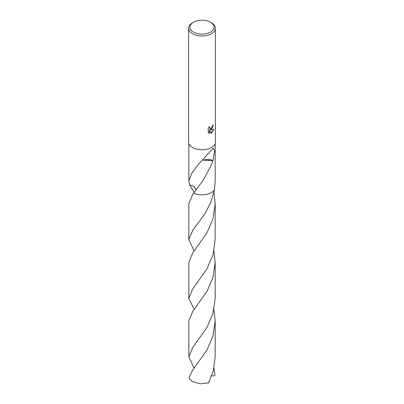 <?xml version="1.0" encoding="UTF-8"?>
<svg xmlns="http://www.w3.org/2000/svg" width="404" height="404" viewBox="0 0 404 404"><rect width="100%" height="100%" fill="white"/><g stroke="black" fill="none" stroke-linecap="round" stroke-linejoin="round"><path stroke-width="0.61" d="M211.474 129.275L210.191 129.76L213.862 129.522L211.474 132.997L210.843 133.264L209.454 129.795L209.454 133.295L208.232 132.573L208.232 128.26L209.641 126.513L209.449 127.371L209.969 128.396L211.474 128.118L212.585 125.674A13.398 7.737 0 0 0 213.398 124.993L211.474 129.275M210.529 22.24L211.474 22.786A13.398 7.737 180 0 1 215.398 28.255A13.398 7.737 180 0 1 211.474 33.729A13.398 7.737 180 0 1 196.874 35.406A13.398 7.737 180 0 1 188.602 28.255A13.398 7.737 180 0 1 192.526 22.786L193.471 22.24A12.059 6.964 180 0 1 210.529 22.24A12.059 6.964 180 0 1 210.529 32.088A12.059 6.964 180 0 1 193.471 32.088A12.059 6.964 180 0 1 193.471 22.24L192.526 22.786M215.398 28.255L215.398 142.041A13.398 7.737 180 0 1 211.474 147.511A13.398 7.737 180 0 1 196.874 149.187A13.398 7.737 180 0 1 188.602 142.041L188.602 28.255M195.935 190.077L194.374 186.774L189.532 184.8L188.825 181.118L191.637 173.407L198.894 163.696A13.175 7.605 0 0 0 199.005 163.711L213.246 148.162L214.62 150.647L212.974 160.519A13.175 7.605 180 0 1 212.888 160.595L211.317 165.135L202.636 181.103L193.617 193.127A13.175 7.61 180 0 0 211.317 192.642A13.175 7.61 180 0 0 214.468 189.723L214.468 189.723A13.175 7.605 180 0 1 211.317 192.637A13.175 7.605 180 0 1 193.617 193.127L192.683 194.43L188.819 203.692L188.825 239.673L192.683 230.416L204.974 213.57L210.832 202.353L214.468 189.723L215.175 181.118L215.175 143.445M213.231 125.149L210.191 129.76M209.893 128.346L209.429 127.891L209.348 126.811M208.732 132.982L209.292 133.199L209.454 129.795M210.797 133.138L213.65 129.578M203.182 160.206L212.888 160.595M212.974 160.519A8.782 5.07 0 0 0 203.192 160.196M192.683 370.12L188.986 377.644A13.175 7.605 180 0 0 189.506 378.871L192.683 381.735L200.303 383.8L208.636 382.81L213.438 370.271L215.175 356.808L215.175 320.821L212.923 336.128L206.999 349.889L192.683 370.12M213.953 309.53L215.175 320.821M194.162 309.53L188.825 298.243L192.683 288.976L207.095 268.574L212.969 254.858L215.175 239.673L215.181 203.692L212.918 219.029L206.959 232.835L192.683 252.985L188.825 262.246L188.825 298.243M213.958 192.405L215.181 203.692M213.958 368.089L215.014 375.266L213.873 375.937L211.691 375.821M194.157 368.089L188.825 356.808L192.683 347.551L207.07 327.184L212.994 313.317L215.175 298.243L215.175 262.246L212.948 277.492L207.035 291.249L192.683 311.555L188.825 320.821L188.825 356.808M214.468 189.723A13.181 7.61 180 0 1 193.617 193.132L193.617 193.132M213.958 250.96L215.175 262.246M194.157 250.97L188.825 239.673M189.532 184.8L194.157 192.405M188.825 181.118L188.825 143.445M196.268 167.069L195.905 167.544"/></g></svg>
